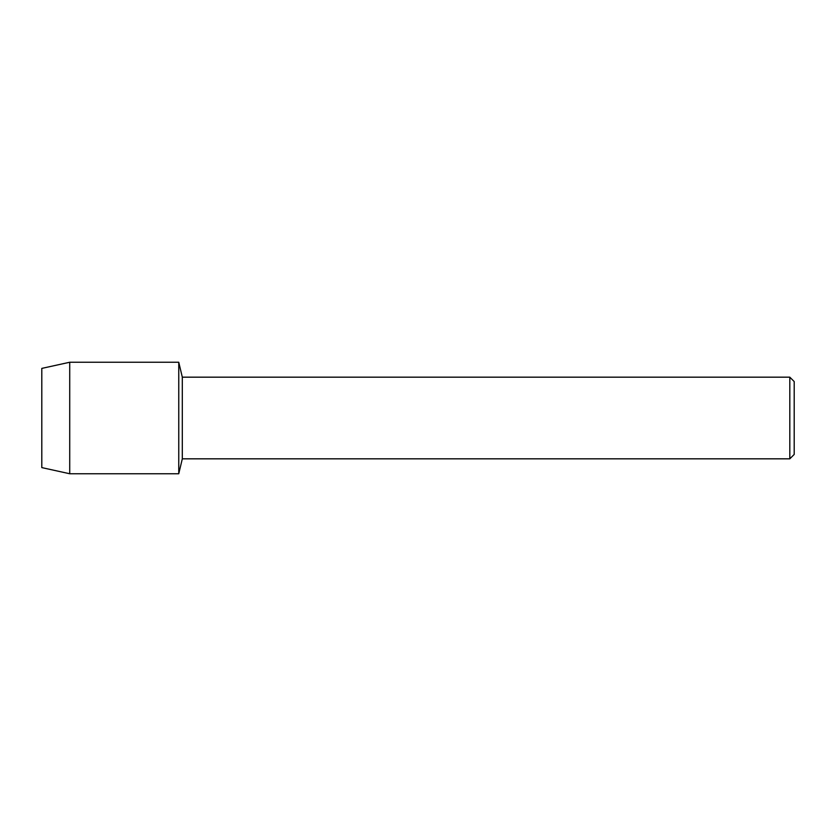 <?xml version="1.0" encoding="UTF-8"?>
<svg xmlns="http://www.w3.org/2000/svg" width="836" height="836" viewBox="0 0 836 836"><rect width="100%" height="100%" fill="white"/><g stroke="black" fill="none" stroke-linecap="round" stroke-linejoin="round"><path stroke-width="1.25" d="M41.8 467.606L41.8 368.394L69.722 362.249L178.758 362.249L182.311 377.172L789.811 377.172L794.2 381.561L794.2 454.439L789.811 458.828L182.311 458.828L178.758 473.751L178.758 362.249L178.758 473.751L69.722 473.751L41.8 467.606L41.8 368.394M182.311 458.828L182.311 377.172M789.811 458.828L789.811 377.172M69.722 473.751L69.722 362.249"/></g></svg>
